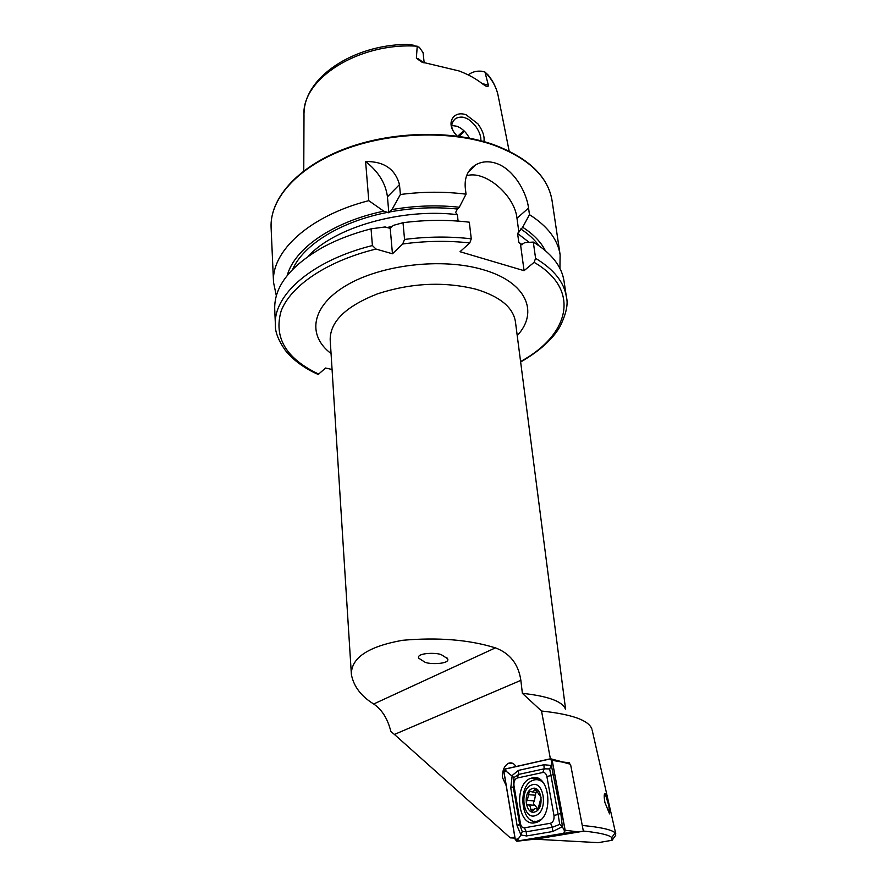 <?xml version="1.0" encoding="UTF-8"?>
<svg xmlns="http://www.w3.org/2000/svg" width="887" height="887" viewBox="0 0 887 887"><rect width="100%" height="100%" fill="white"/><g stroke="black" fill="none" stroke-linecap="round" stroke-linejoin="round"><path stroke-width="1.33" d="M457.171 136.121L454.776 133.272C445.873 122.262 454.066 110.165 466.229 114.866L477.916 123.858C482.794 130.644 484.79 136.554 483.892 141.576M480.809 140.734C481.231 136.565 479.423 131.62 475.377 125.876C471.208 121.131 467.815 118.47 465.198 117.916C462.681 116.663 459.488 116.84 455.641 118.448C451.627 122.195 450.74 126.198 452.991 130.433M424.673 662.012C428.499 664.618 450.541 664.33 447.602 658.708L441.759 654.961C437.901 652.322 415.848 652.621 418.753 658.221L424.673 662.012M515.968 766.545C514.05 763.441 511.699 762.299 508.916 763.108C504.359 765.414 502.23 770.26 502.541 777.633L506.211 785.716M482.073 71.293L480.754 71.137M423.542 62.7L418.476 58.83L416.369 58.209L421.702 62.023L459.111 70.971C468.425 74.508 476.386 78.932 482.994 84.254L486.009 86.128C487.484 86.993 488.26 86.693 488.371 85.252L484.945 72.024L488.238 75.118C493.061 81.138 496.299 87.658 497.929 94.676M424.174 62.899L423.088 52.677L419.351 47.288L412.51 45.104L406.933 44.394L413.741 45.259M416.369 58.209L417.223 46.224M469.323 138.117C466.385 132.363 462.26 128.415 456.971 126.264L451.882 125.51M276.334 295.759L273.529 282.376C271.123 251.453 309.264 215.885 368.77 200.662L365.61 161.534C383.927 161.312 395.214 169.007 399.472 184.607L400.392 194.497C422.933 191.592 444.819 191.492 466.03 194.175L465.243 187.423C464.466 177.09 468.037 169.517 475.964 164.694C481.985 161.379 488.715 160.924 496.155 163.33C513.041 168.807 526.346 191.06 528.552 208.035L529.472 214.654C547.612 226.196 557.823 239.579 560.118 254.78L559.919 268.451M464.378 131.176L459.233 136.398M565.396 709.012C562.369 701.44 548.31 696.251 523.219 693.423L522.376 693.346L520.857 680.351C518.485 664.152 509.992 653.32 495.412 647.865C469.101 639.693 438.111 637.176 402.476 640.303C368.094 646.512 351.064 657.91 351.385 674.497C353.658 686.372 361.087 696.206 373.682 704.001C381.987 709.611 387.708 718.769 390.845 731.453L394.416 734.447L520.857 680.351M604.89 802.425C603.914 796.437 604.014 793.51 605.178 793.632L608.848 805.773L609.557 813.867L604.89 802.425M522.376 693.346L541.536 711.019C572.148 714.312 588.946 720.366 591.951 729.181M550.372 758.784L541.536 711.019M514.815 837.095L510.291 837.86L394.416 734.447M563.068 762.033L569.387 762.82L567.292 763.275M569.609 763.995L569.387 762.82M534.562 839.18L598.337 842.65L612.108 840.277L611.786 837.55C608.914 834.889 599.424 832.716 583.336 831.03M514.992 838.115L510.291 837.86M582.271 825.464C600.632 827.183 611.598 829.644 615.157 832.849L615.755 835.166L612.108 840.277M463.868 130.666L457.681 136.188M372.407 245.544C311.858 260.567 273.03 295.149 275.413 324.986L274.715 309.131C274.083 286.446 290.404 265.668 323.7 246.808C337.592 239.401 353.381 233.414 371.054 228.835L372.407 245.544L375.988 249.059L392.453 253.782L402.698 243.992C425.705 240.865 448.068 240.521 469.788 242.949L471.263 238.814L469.312 222.194C447.891 219.621 425.793 219.788 403.008 222.704L404.561 239.435L402.698 243.992M332.06 369.513L325.618 368.027L318.156 374.469C303.997 368.072 292.998 359.978 285.182 350.199C278.263 340.087 275.003 331.683 275.413 324.986M403.008 222.704L393.373 225.376L390.213 228.369L385.135 226.961L371.054 228.835M287.288 275.391C294.307 248.737 332.758 221.717 383.772 211.173L388.85 212.813L389.581 211.971C412.51 207.713 435.118 206.738 457.404 209.022L459.311 207.236L466.03 194.175M368.77 200.662L383.772 211.173M529.472 214.654L522.665 227.249L517.598 233.458L518.795 242.373L521.201 244.879L524.76 242.628L533.309 242.073L535.582 258.328L534.096 262.33L524.062 270.679L460.02 251.72L469.788 242.949M533.309 242.073C551.57 253.327 561.826 266.388 564.054 281.268L566.394 296.968C564.187 282.288 553.92 269.404 535.582 258.328M458.102 221.096L457.37 214.643L455.608 212.492L457.404 209.022M400.392 194.497L391.965 209.587C414.828 205.651 437.269 204.864 459.311 207.236M391.965 209.587L389.581 211.971M522.665 227.249C533.32 234.135 540.859 241.896 545.283 250.555M520.525 244.479L524.062 270.679M466.551 175.77C484.89 169.783 514.671 195.129 516.988 218.246L518.884 232.305M365.61 161.534C378.416 171.557 385.69 183.321 387.442 196.825L388.85 212.813M390.213 228.369L392.453 253.782M468.192 74.907C473.237 71.171 478.814 70.217 484.945 72.024M534.905 822.792L536.812 822.249C554.397 816.539 549.63 772.777 532.278 777.899L530.98 778.265C513.595 783.265 517.154 826.884 534.905 822.792M546.88 776.546C546.181 773.63 544.818 772.278 542.766 772.499L517.243 778.021C514.726 779.074 513.64 781.591 513.972 785.56L520.447 823.602C521.101 826.54 522.421 827.948 524.428 827.837L550.528 823.236C553.211 822.216 554.364 819.61 553.976 815.441L546.88 776.546L550.949 775.493L549.641 768.929L544.163 768.829L542.766 772.499M552.191 760.347L550.594 758.74L505.202 768.974L503.916 771.967L515.225 839.534L516.811 841.253L564.176 833.259L565.152 830.276L552.191 760.347L564.686 762.465L551.481 758.995M516.811 841.253L537.722 838.803L583.369 831.23L577.847 831.818L565.152 830.276M583.369 831.23L570.541 764.284L551.437 758.962M550.539 758.862L505.202 769.084L503.982 771.923L515.303 839.501L516.799 841.131L563.744 833.303L565.074 830.31L552.113 760.392L550.539 758.862L551.636 761.19L552.113 760.392M543.908 764.738L544.163 768.829L518.651 774.418L513.95 777.566L513.263 786.847L519.715 824.799L522.243 831.551L526.279 831.795L552.424 827.272L559.73 824.367L562.347 826.728L552.69 831.518L526.512 835.964L520.957 835L517.176 825.974L510.779 788.077L512.198 775.471L518.429 770.393L543.908 764.738L551.392 765.448L560.806 813.168L562.347 826.728L564.564 831.019L563.744 833.303M522.243 831.551L520.957 835L516.799 841.131M549.641 768.929L551.392 765.448L551.636 761.19M513.95 777.566L506.255 771.335L505.202 769.084M559.73 824.367L558.111 814.41L553.976 815.441M532.921 792.069L529.339 791.204L527.266 800.384C525.736 802.38 525.936 803.855 527.854 804.797C529.794 805.086 530.648 806.538 530.393 809.132L532.034 811.538L535.105 808.489L537.988 809.343L540.394 800.096C541.425 798.034 541.214 796.548 539.784 795.639L535.238 788.931L532.921 792.069L537.356 792.435M535.626 815.519C548.598 811.538 544.119 779.274 531.557 785.05C518.928 789.131 522.986 820.763 535.626 815.519M543.299 782.7C540.216 779.828 536.89 778.986 533.32 780.183L533.054 780.283C516.345 785.716 521.667 827.571 538.487 820.73L541.38 819.156M539.351 820.785L538.719 820.641M541.702 780.915L537.544 779.717M532.045 788.687C522.432 791.769 525.547 815.852 535.138 811.827C544.951 808.789 541.591 784.352 532.045 788.687M537.522 808.667L534.983 805.318L528.175 804.831M534.828 805.307C533.298 804.243 533.154 802.779 534.395 800.917L535.948 792.324M273.529 282.376L271.1 227.593C269.681 199.32 296.868 167.876 343.446 149.859C389.958 131.853 451.051 130.101 493.793 145.146C528.73 158.385 548.155 176.846 552.047 200.54L560.118 254.78M351.385 674.497L330.175 339.621C330.219 321.471 346.03 306.203 377.585 293.808C411.413 282.875 444.221 281.345 476.009 289.229C500.013 296.557 513.152 307.412 515.436 321.781L515.646 323.411M331.051 353.536C306.902 335.408 311.093 306.17 346.307 285.437C381.233 264.603 442.169 257.507 482.894 269.626C526.601 281.999 539.152 312.124 517.221 335.608M303.764 170.925L303.997 115.221C301.336 79.309 358.293 42.288 417.112 46.191M484.989 72.047C492.252 79.531 496.687 87.691 498.306 96.506L509.171 151.145M318.799 374.17C286.102 358.636 273.54 337.603 281.112 311.071C290.526 285.958 326.859 261.044 375.988 249.059M292.677 269.326C303.343 244.845 340.697 221.428 387.63 212.348M534.096 262.33C581.539 289.783 569.299 335.12 520.58 361.541M404.561 239.435C427.49 236.519 449.72 236.308 471.263 238.814M518.795 242.373L522.277 244.668M386.965 227.504L392.276 226.462M308.244 256.254C334.765 227.26 401.456 207.968 457.37 214.643M517.598 233.458L529.129 242.339M520.713 228.946C528.441 233.98 534.484 239.534 538.83 245.621M528.552 208.035L516.988 218.246M399.472 184.607L387.442 196.825M411.479 44.782L412.51 45.104M482.051 83.5L488.371 85.252M373.682 704.001L495.412 647.865M539.141 778.997L536.502 779.64M534.262 821.196L536.823 822.238M537.555 778.265L532.843 780.372M564.176 833.259L577.847 831.818L563.755 833.425M530.681 819.91L535.16 822.737M564.564 831.019L565.074 830.31M506.255 771.335L503.982 771.923M517.631 838.925L515.303 839.501M560.806 813.168L558.111 814.41L550.949 775.493L553.588 774.207M552.69 831.518L552.424 827.272L550.528 823.236M526.512 835.964L526.279 831.795L524.428 827.837M517.176 825.974L520.447 823.602M510.779 788.077L513.263 786.847L513.972 785.56M518.429 770.393L518.651 774.418L517.243 778.021M538.32 809.132L536.968 809.033M533.896 809.376L530.393 809.132M534.395 800.917L527.266 800.384M535.593 795.229L528.475 794.674M537.001 790.295L534.406 790.084M446.682 657.5L447.602 658.708M513.052 763.496L508.916 763.108M271.1 227.593C269.792 198.599 297.178 167.31 343.502 149.293C389.837 131.32 450.629 129.546 493.305 144.537M565.584 709.145L515.436 321.781M304.019 113.37C304.296 77.468 352.815 45.06 406.346 44.405M520.647 362.007C539.529 351.097 552.645 339.289 559.985 326.593C566.228 313.887 568.356 304.008 566.394 296.968M330.175 339.621L330.274 341.262M493.549 144.625C528.419 157.753 547.911 176.391 552.047 200.54M475.964 164.694L468.425 171.956M455.641 118.448L453.013 121.131M592.194 730.256L615.766 833.769M611.764 837.539L615.157 832.86M530.98 778.265L537.622 778.287M538.653 808.744L536.491 808.589M530.282 791.282L529.339 791.204M536.058 788.998L535.238 788.931"/></g></svg>
